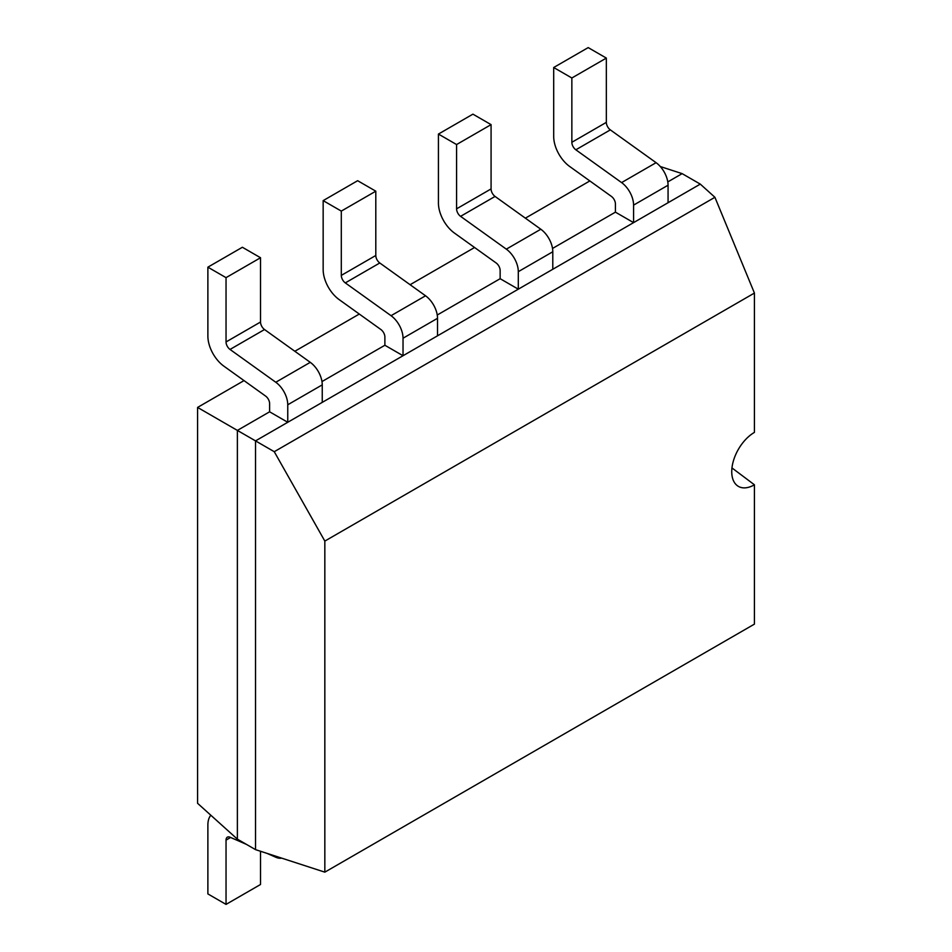 <?xml version="1.0" encoding="UTF-8"?>
<svg xmlns="http://www.w3.org/2000/svg" width="952" height="952" viewBox="0 0 952 952"><rect width="100%" height="100%" fill="white"/><g stroke="black" fill="none" stroke-linecap="round" stroke-linejoin="round"><path stroke-width="1.43" d="M223.851 366.139L265.608 396.08A6.414 3.701 60 0 1 269.606 403.588L269.606 411.8L287.754 422.283L287.754 404.778A19.254 11.115 -120 0 0 275.782 382.252L230.027 349.443A6.414 3.701 60 0 1 226.04 341.947L226.04 277.651L207.881 267.167L207.881 336.104A25.668 14.827 -120 0 0 223.851 366.139M226.04 277.651L260.527 257.742L242.379 247.258L207.881 267.167M260.527 257.742L260.527 322.026A6.414 3.701 -120 0 0 264.525 329.535L310.269 362.343L275.782 382.252M287.754 404.778L322.252 384.858A19.254 11.115 -120 0 0 310.269 362.343M322.252 384.858L322.252 402.375L255.529 440.883L237.381 430.411L269.606 411.8M339.126 299.582L380.883 329.523A6.414 3.701 60 0 1 384.882 337.032L384.882 345.255L403.029 355.727L403.029 338.222A19.254 11.115 -120 0 0 391.046 315.695L345.302 282.899A6.414 3.701 60 0 1 341.304 275.39L341.304 211.094L323.156 200.622L323.156 269.559A25.668 14.827 -120 0 0 339.126 299.582M341.304 211.094L375.802 191.185L357.643 180.701L323.156 200.622M375.802 191.185L375.802 255.481A6.414 3.701 -120 0 0 379.788 262.978L425.544 295.786L391.046 315.695M403.029 338.222L437.515 318.313A19.254 11.115 -120 0 0 425.544 295.786M437.515 318.313L437.515 335.818L322.252 402.375M260.527 851.255L260.527 884.491L226.04 904.4L226.04 840.104A6.414 3.701 60 0 1 227.361 837.165A6.414 3.701 60 0 1 230.027 837.213L246.497 844.412M226.04 904.4L207.881 893.916L207.881 824.979A25.668 14.827 60 0 1 210.82 815.245M266.727 853.266L275.782 857.228A19.254 11.115 60 0 0 281.673 858.133M731.957 467.932L754.424 484.794A32.094 18.528 -60 0 1 738.383 486.377A32.094 18.528 -60 0 1 733.468 460.661A32.094 18.528 -60 0 1 754.424 432.387L754.424 293.061L324.834 541.081L274.259 451.7L714.916 197.29L700.291 184.117L437.515 335.818M274.259 451.7L255.529 440.883L255.529 849.636L237.381 839.152L197.576 803.298L197.576 407.42L244.033 380.598M294.834 351.264L359.297 314.053M410.098 284.719L474.572 247.496M525.373 218.163L589.847 180.94M552.517 248.46L615.42 212.153L633.58 222.625L633.58 205.12A19.254 11.115 -120 0 0 621.596 182.594L575.841 149.797A6.414 3.701 60 0 1 571.855 142.288L571.855 77.993L553.695 67.509L553.695 136.445A25.668 14.827 -120 0 0 569.677 166.481L611.422 196.421A6.414 3.701 60 0 1 615.42 203.93L615.42 212.153M667.792 181.915L682.132 173.633L660.319 166.54M197.576 407.42L237.381 430.411L237.381 839.152M321.978 381.562L384.882 345.255M437.242 315.017L500.145 278.698L518.304 289.182L518.304 271.677A19.254 11.115 -120 0 0 506.321 249.15L460.578 216.342A6.414 3.701 60 0 1 456.579 208.833L456.579 144.549L438.432 134.065L438.432 203.002A25.668 14.827 -120 0 0 454.401 233.038L496.159 262.978A6.414 3.701 60 0 1 500.145 270.475L500.145 278.698M682.132 173.633L700.291 184.117M324.834 541.081L324.834 872.151L255.529 849.636M714.916 197.29L754.424 293.061M754.424 484.794L754.424 624.119L324.834 872.151M456.579 144.549L491.077 124.629L472.918 114.157L438.432 134.065M491.077 124.629L491.077 188.924A6.414 3.701 -120 0 0 495.064 196.433L540.807 229.23L506.321 249.15M518.304 271.677L552.791 251.756A19.254 11.115 -120 0 0 540.807 229.23M552.791 251.756L552.791 269.261M571.855 77.993L606.341 58.084L588.193 47.6L553.695 67.509M606.341 58.084L606.341 122.368A6.414 3.701 -120 0 0 610.339 129.877L656.083 162.685L621.596 182.594M633.58 205.12L668.066 185.212A19.254 11.115 -120 0 0 656.083 162.685M668.066 185.212L668.066 202.716M260.527 322.026L226.04 341.947M264.525 329.535L230.027 349.443M375.802 255.481L341.304 275.39M379.788 262.978L345.302 282.899M226.04 840.104L230.61 837.462M491.077 188.924L456.579 208.833M495.064 196.433L460.578 216.342M606.341 122.368L571.855 142.288M610.339 129.877L575.841 149.797"/></g></svg>
